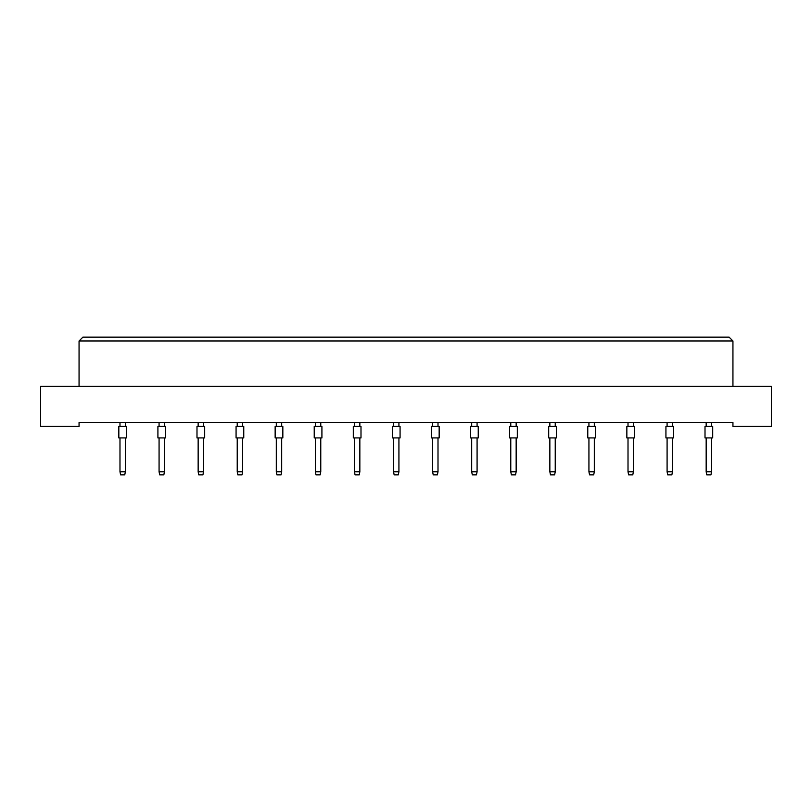 <?xml version="1.0" encoding="UTF-8"?>
<svg xmlns="http://www.w3.org/2000/svg" width="812" height="812" viewBox="0 0 812 812"><rect width="100%" height="100%" fill="white"/><g stroke="black" fill="none" stroke-linecap="round" stroke-linejoin="round"><path stroke-width="1.22" d="M732.942 426.381L771.4 426.381L771.4 386.38L40.6 386.38L40.6 426.381L79.058 426.381L79.058 422.534L732.942 422.534L732.942 426.381M732.942 386.38L732.942 340.999L79.058 340.999L79.058 386.38M79.058 340.999L82.905 337.153L729.095 337.153L732.942 340.999M118.836 437.922L118.836 426.381L126.53 426.381L126.53 437.922L118.836 437.922L118.836 426.381M125.373 437.922L125.373 471.772L124.754 474.847L120.602 474.847L119.983 471.772L119.983 437.922M119.983 471.772L125.373 471.772M119.983 426.381L119.983 422.534M125.373 422.534L125.373 426.381M126.53 437.922L126.53 426.381M157.914 437.922L157.914 426.381L165.607 426.381L165.607 437.922L157.914 437.922L157.914 426.381M164.45 437.922L164.45 471.772L163.831 474.847L159.68 474.847L159.071 471.772L159.071 437.922M159.071 471.772L164.45 471.772M159.071 426.381L159.071 422.534M164.45 422.534L164.45 426.381M196.991 437.922L196.991 426.381L204.685 426.381L204.685 437.922L196.991 437.922M203.528 437.922L203.528 471.772L202.919 474.847L198.757 474.847L198.148 471.772L198.148 437.922M198.148 471.772L203.528 471.772M198.148 426.381L198.148 422.534M203.528 422.534L203.528 426.381M236.069 437.922L236.069 426.381L243.762 426.381L243.762 437.922L236.069 437.922M242.605 437.922L242.605 471.772L241.996 474.847L237.835 474.847L237.226 471.772L237.226 437.922M237.226 471.772L242.605 471.772M237.226 426.381L237.226 422.534M242.605 422.534L242.605 426.381M275.146 437.922L275.146 426.381L282.84 426.381L282.84 437.922L275.146 437.922M281.683 437.922L281.683 471.772L281.074 474.847L276.922 474.847L276.303 471.772L276.303 437.922M276.303 471.772L281.683 471.772M276.303 426.381L276.303 422.534M281.683 422.534L281.683 426.381M165.607 437.922L165.607 426.381M204.685 437.922L204.685 426.381M282.84 437.922L282.84 426.381M314.224 437.922L314.224 426.381L321.917 426.381L321.917 437.922L314.224 437.922M320.77 437.922L320.77 471.772L320.151 474.847L316 474.847L315.381 471.772L315.381 437.922M315.381 471.772L320.77 471.772M315.381 426.381L315.381 422.534M320.77 422.534L320.77 426.381M353.301 437.922L353.301 426.381L360.995 426.381L360.995 437.922L353.301 437.922M359.848 437.922L359.848 471.772L359.229 474.847L355.077 474.847L354.458 471.772L354.458 437.922M354.458 471.772L359.848 471.772M354.458 426.381L354.458 422.534M359.848 422.534L359.848 426.381M392.389 437.922L392.389 426.381L400.072 426.381L400.072 437.922L392.389 437.922M398.925 437.922L398.925 471.772L398.306 474.847L394.155 474.847L393.536 471.772L393.536 437.922M393.536 471.772L398.925 471.772M393.536 426.381L393.536 422.534M398.925 422.534L398.925 426.381M431.466 437.922L431.466 426.381L439.16 426.381L439.16 437.922L431.466 437.922M438.003 437.922L438.003 471.772L437.384 474.847L433.232 474.847L432.613 471.772L432.613 437.922M432.613 471.772L438.003 471.772M432.613 426.381L432.613 422.534M438.003 422.534L438.003 426.381M470.544 437.922L470.544 426.381L478.238 426.381L478.238 437.922L470.544 437.922M477.08 437.922L477.08 471.772L476.461 474.847L472.31 474.847L471.691 471.772L471.691 437.922M471.691 471.772L477.08 471.772M471.691 426.381L471.691 422.534M477.08 422.534L477.08 426.381M509.621 437.922L509.621 426.381L517.315 426.381L517.315 437.922L509.621 437.922M516.158 437.922L516.158 471.772L515.539 474.847L511.387 474.847L510.778 471.772L510.778 437.922M510.778 471.772L516.158 471.772M510.778 426.381L510.778 422.534M516.158 422.534L516.158 426.381M548.699 437.922L548.699 426.381L556.393 426.381L556.393 437.922L548.699 437.922M555.235 437.922L555.235 471.772L554.626 474.847L550.465 474.847L549.856 471.772L549.856 437.922M549.856 471.772L555.235 471.772M549.856 426.381L549.856 422.534M555.235 422.534L555.235 426.381M587.776 437.922L587.776 426.381L595.47 426.381L595.47 437.922L587.776 437.922L587.776 426.381M594.313 437.922L594.313 471.772L593.704 474.847L589.542 474.847L588.933 471.772L588.933 437.922M588.933 471.772L594.313 471.772M588.933 426.381L588.933 422.534M594.313 422.534L594.313 426.381M626.854 437.922L626.854 426.381L634.548 426.381L634.548 437.922L626.854 437.922L626.854 426.381M633.39 437.922L633.39 471.772L632.781 474.847L628.62 474.847L628.011 471.772L628.011 437.922M628.011 471.772L633.39 471.772M628.011 426.381L628.011 422.534M633.39 422.534L633.39 426.381M665.931 437.922L665.931 426.381L673.625 426.381L673.625 437.922L665.931 437.922L665.931 426.381M672.468 437.922L672.468 471.772L671.859 474.847L667.708 474.847L667.088 471.772L667.088 437.922M667.088 471.772L672.468 471.772M667.088 426.381L667.088 422.534M672.468 422.534L672.468 426.381M705.009 437.922L705.009 426.381L712.703 426.381L712.703 437.922L705.009 437.922L705.009 426.381M711.556 437.922L711.556 471.772L710.936 474.847L706.785 474.847L706.166 471.772L706.166 437.922M706.166 471.772L711.556 471.772M706.166 426.381L706.166 422.534M711.556 422.534L711.556 426.381M595.47 437.922L595.47 426.381M712.703 437.922L712.703 426.381"/></g></svg>
